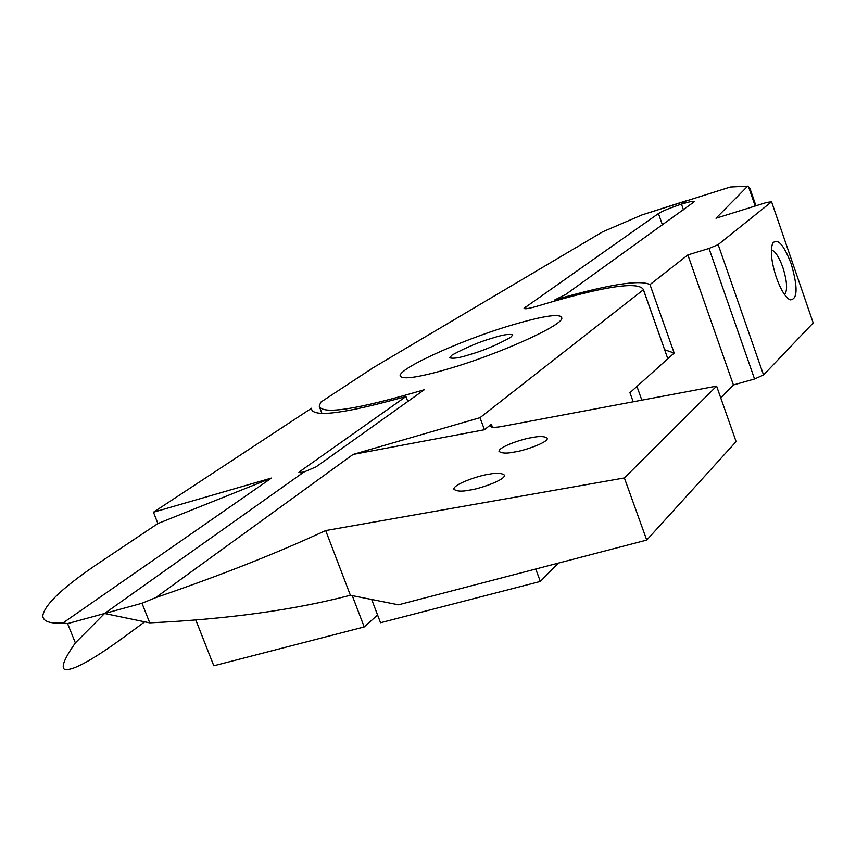 <?xml version="1.0" encoding="UTF-8"?>
<svg xmlns="http://www.w3.org/2000/svg" width="856" height="856" viewBox="0 0 856 856"><rect width="100%" height="100%" fill="white"/><g stroke="black" fill="none" stroke-linecap="round" stroke-linejoin="round"><path stroke-width="1.28" d="M492.853 337.992C479.906 341.64 466.317 347.322 452.064 355.058L449.625 357.69C452.706 358.942 459.255 357.958 469.259 354.737C482.677 350.949 496.469 345.171 510.636 337.371L512.776 334.953C509.534 333.712 502.889 334.728 492.853 337.992M450.01 368.39C498.706 354.031 559.129 326.992 561.729 318.796C562.595 312.911 545.518 315.136 510.486 325.483C457.853 341.159 392.829 371.215 400.865 376.704C405.081 379.508 421.462 376.726 450.01 368.39C498.524 354.117 559.225 326.96 561.793 318.774C562.649 312.889 545.55 315.126 510.486 325.483C457.949 341.116 392.776 371.215 400.801 376.736C405.07 379.518 421.473 376.736 450.01 368.39M488.337 474.374C480.922 475.048 453.509 483.908 453.851 489.151C456.537 491.44 461.887 491.74 469.891 490.039C477.391 489.386 504.944 480.441 504.559 475.24C501.766 472.929 496.362 472.64 488.337 474.374M149.757 622.858L104.55 613.506L303.955 472.02L104.55 613.506L142 603.266L149.757 622.858C227.108 619.23 293.993 610.028 350.393 595.262L325.687 530.56L624.377 477.948L646.74 540.082L736.117 441.6L716.611 386.12L502.408 426.374C495.068 427.711 490.948 427.615 490.081 426.074L491.344 424.234L492.457 427.251M646.74 540.082L398.479 604.807L350.393 595.262M531.512 437.694C524.396 438.433 498.759 446.597 499.005 451.337C501.648 453.434 506.891 453.648 514.724 451.957C521.925 451.23 547.701 442.991 547.401 438.283C544.662 436.175 539.366 435.971 531.512 437.694M535.76 569.015L540.329 581.438L558.326 563.13M491.344 424.234L484.453 429.744L480.013 417.685L643.391 289.756L667.819 358.728L629.941 392.711L633.194 401.796M555.17 300.863L554.827 299.878L565.891 294.346L694.537 201.556C693.97 200.775 689.626 201.642 681.472 204.156L683.463 209.827L681.472 204.156L686.566 200.668L641.989 214.92L602.485 231.912L373.034 367.791L320.818 402.138L319.224 406.193C322.498 414.903 357.541 409.414 424.351 389.705L316.164 466.798L303.955 472.02L298.862 472.576L299.803 471.528L405.969 396.531L407.82 401.496M142 603.266L155.642 597.649L353.057 454.44L480.013 417.685M643.391 289.756L643.38 289.489C638.052 280.971 602.934 286.45 538.028 305.934C529.243 308.556 524.578 309.326 524.054 308.267L658.435 213.561C662.865 210.865 670.548 207.73 681.472 204.156L685.827 201.074L641.989 214.92M325.687 530.56C276.531 553.34 219.842 575.703 155.642 597.649M484.453 429.744L353.057 454.44M624.377 477.948L716.611 386.12M371.686 599.489L380.524 622.729L540.329 581.438M667.819 358.728L643.38 289.489M784.642 294.678C787.723 290.227 787.113 281.121 782.833 267.361C779.024 256.907 775.194 251.097 771.352 249.92M791.179 263.798C798.049 287.584 797.664 299.611 790.045 299.878C785.359 297.235 780.779 289.767 776.328 277.472C771.32 261.765 770.111 250.337 772.701 243.179C777.623 237.808 783.775 244.677 791.179 263.798M730.318 187.025L685.827 201.074L730.318 187.025L747.695 186.159L716.001 218.237L766.751 202.433L771.577 201.791L718.163 244.613L763.541 374.971L813.2 322.926L771.577 201.791M763.541 374.971L754.553 378.983L709.014 248.443L718.163 244.613M720.741 397.869L733.421 384.954L754.553 378.983M195.821 620.022L213.807 665.797L364.217 626.945L377.592 614.993M554.827 299.878C608.188 284.534 639.903 279.441 649.972 284.599L687.86 254.928L709.014 248.443M649.972 284.599L674.175 353.036L636.939 386.441L641.84 400.169M674.175 353.036L664.748 349.794M312.665 411.297L311.477 409.147C313.949 417.61 345.45 413.405 405.969 396.531M311.52 408.259L153.459 512.22L157.9 523.53L102.913 560.316C64.628 585.707 44.587 604.197 42.8 615.774C42.971 621.306 49.659 623.724 62.873 623.029L271.48 478.055L153.459 512.22M67.603 623.607L104.55 613.506L75.36 642.888L67.603 623.607L62.873 623.029M271.48 478.055L157.9 523.53M75.36 642.888C64.767 657.975 61.097 666.76 64.361 669.232C71.893 671.8 94.213 659.291 131.31 631.728L144.75 621.82M364.217 626.945L352.265 595.637M733.421 384.954L687.86 254.928M755.185 206.029L748.658 187.1L747.695 186.159M748.658 187.1L750.102 188.855L755.944 205.793M662.437 224.946L658.435 213.561M525.466 306.737L526.183 308.716M299.803 471.528L300.306 472.833M319.224 406.193L321.963 413.427"/></g></svg>
